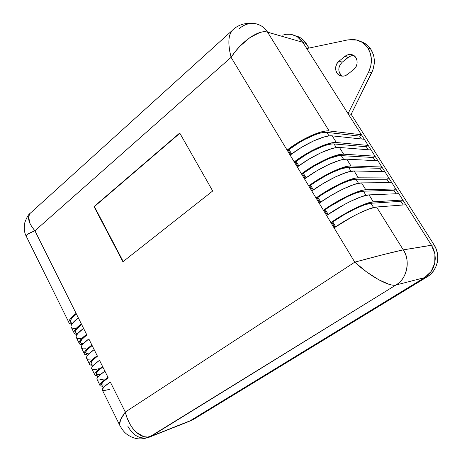 <?xml version="1.0" encoding="UTF-8"?>
<svg xmlns="http://www.w3.org/2000/svg" width="462" height="462" viewBox="0 0 462 462"><rect width="100%" height="100%" fill="white"/><g stroke="black" fill="none" stroke-linecap="round" stroke-linejoin="round"><path stroke-width="0.69" d="M362.179 42.059L367.013 44.947L370.836 49.226L367.856 48.042L366.083 45.732L361.682 42.088L356.445 39.957L353.626 39.513L347.874 39.882L306.751 48.545L302.806 42.325L306.751 48.545L347.874 39.882L356.768 40.038C361.394 41.274 365.09 43.942 367.856 48.042L370.385 53.436L371.402 59.511L370.824 65.806L368.705 71.853L371.673 72.834C375.491 64.397 375.213 56.526 370.836 49.226L367.856 48.042C372.262 55.405 372.545 63.34 368.705 71.853L348.059 113.675L351.149 114.293L371.673 72.834L368.705 71.853L348.059 113.675L351.149 114.293L434.043 244.802L431.531 245.287L348.059 113.675L431.531 245.287L433.639 249.457L434.915 253.95L431.531 245.293L405.832 204.776L376.565 206.999L369.23 208.888L358.5 213.542L352.379 216.701L334.072 227.87L330.884 222.592L332.761 221.916L335.695 226.767L332.761 221.916L343.526 215.055L354.649 209.055L364.299 204.914L370.94 203.263C364.818 203.424 346.234 212.462 332.761 221.916L331.924 222.499L334.846 227.339L331.924 222.499L330.884 222.592L354.781 262.156L125.3 412.064L110.32 382.016C105.14 385.626 102.402 388.161 102.114 389.628L102.5 390.407M188.808 421.5L193.884 419.161L190.055 420.824L424.566 277.639L427.131 276.877L193.884 419.161L190.055 420.824L424.566 277.639L427.131 276.877C437.664 270.801 441.066 255.336 434.043 244.802L403.286 249.861L376.565 206.999C369.871 207.247 349.128 217.388 334.072 227.87L354.781 262.156L383.72 254.51L403.286 249.861C397.06 251.033 373.325 257.045 354.781 262.156C369.536 276.068 389.564 287.075 395.922 285.014C406.745 279.614 410.885 260.21 403.286 249.861L431.531 245.293L433.639 249.457M300.34 39.212L302.806 42.319L361.434 134.765L302.806 42.319L267.573 32.161C264.865 27.76 260.851 24.936 255.532 23.695C260.533 24.705 264.547 27.529 267.573 32.161L329.163 130.96L361.434 134.765L359.627 136.105L326.83 132.375C320.097 131.3 301.692 139.611 289.01 149.572L288.219 150.185L287.098 150.086C301.195 138.993 321.731 129.73 329.163 130.96L325.779 131.017L321.454 131.872L310.666 135.84L298.544 142.261L287.098 150.086L231.087 57.34L290.124 155.099L287.098 150.086L288.219 150.185L290.852 154.545L288.219 150.185L289.01 149.572L299.295 142.55L304.781 139.437L315.286 134.673L319.877 133.206L323.775 132.438L326.83 132.375L329.042 135.932L326.83 132.375L359.627 136.105L361.434 134.765L329.163 130.96L267.573 32.161C265.465 31.52 262.884 31.641 259.829 32.536L250.104 37.451L239.963 46.194L235.268 51.577L231.087 57.34L229.654 50.86L228.938 44.831C228.742 40.662 229.002 37.41 229.724 35.077L231.843 30.821C228.164 35.765 227.916 44.606 231.087 57.34L34.91 230.775C28.638 223.285 27.033 217.492 30.076 213.404L28.627 216.678L29.828 223.181L31.913 226.911L34.91 230.775L28.442 233.755L26.103 235.961C26.426 234.667 29.36 232.94 34.91 230.775L76.109 313.403C71.206 317.255 68.763 320.195 68.774 322.222C68.855 323.365 69.82 324.024 71.662 324.185L69.439 323.492L68.786 322.343L69.138 320.692L70.513 318.595L72.863 316.135L76.109 313.403L78.326 317.85L34.91 230.775L231.087 57.34C241.447 41.205 259.234 29.094 267.573 32.161L302.806 42.319L297.337 36.769L300.34 39.212L302.806 42.325L306.179 43.503C303.563 39.495 300.063 36.943 295.68 35.84M302.806 42.325L306.179 43.503L309.072 48.054L303.73 40.413L300.745 37.994L297.343 36.331M192.059 420.079L427.131 276.877L430.682 274.18L433.627 270.796L435.851 266.863L437.254 262.531L437.78 257.981L437.404 253.384L436.14 248.931L434.043 244.802L351.149 114.293L372.909 69.901L374.266 63.721L374.047 57.531L373.348 54.574L370.836 49.226C368.278 45.426 364.888 42.856 360.66 41.516M345.016 56.312C347.06 54.724 349.255 54.158 351.594 54.614C357.831 55.677 359.159 65.552 353.609 69.595L347.603 74.37C345.703 75.832 343.659 76.392 341.487 76.057C335.106 75.26 333.506 65.275 339.085 61.123L345.016 56.312L348.14 57.409L345.016 56.312L339.085 61.123L342.238 62.174L339.085 61.123L336.931 63.629L335.753 66.747L335.73 70.01L336.856 72.932L338.964 75.069L341.747 76.097L344.779 75.855L347.603 74.37L353.609 69.595L355.809 67.071L357.022 63.912L357.057 60.597L355.902 57.64L353.742 55.498L350.912 54.499L347.846 54.787L345.016 56.312M353.904 55.602L351.328 55.792L349.266 56.635L342.238 62.174C337.653 67.319 337.687 71.98 342.354 76.149M431.531 245.293L405.832 204.776L376.565 206.999L403.286 249.861C410.782 261.469 407.149 278.442 395.922 285.014L424.572 277.639L190.055 420.824L151.132 436.243L395.922 285.014C394.265 285.429 391.926 285.181 388.894 284.269L378.551 279.66L366.51 271.864L354.781 262.156L125.3 412.064L127.165 418.075L129.666 423.585C131.774 427.356 133.94 430.232 136.163 432.218L143.717 436.63L147.54 437.04L151.132 436.243C141.788 440.453 129.227 429.071 125.3 412.064C121.096 417.775 119.167 422.02 119.508 424.786L120.287 426.38L119.508 424.786L120.628 419.669L125.3 412.064L110.32 382.016L104.285 386.711L102.108 389.709M352.477 55.596L350.953 55.896L348.14 57.409L342.238 62.174L340.101 64.657L338.929 67.752L338.9 70.986L340.02 73.885L342.117 76.005M179.862 133.247L94.415 206.583L123.192 261.509L94.415 206.583L94.017 206.595L179.724 133.01L212.705 190.997L122.904 261.74L94.017 206.595L179.862 133.247M289.01 149.572L291.655 153.944L289.01 149.572M295.351 161.983L296.148 161.371L298.839 165.823L296.148 161.371L306.514 154.372L312.017 151.253L322.54 146.425L327.125 144.906L331 144.069L334.026 143.942C327.391 143.064 308.957 151.49 296.148 161.371L295.351 161.983L298.03 166.418L295.351 161.983L294.236 161.914L297.291 166.967L294.236 161.914C308.477 150.907 329.054 141.516 336.371 142.527L332.218 135.863L328.852 135.955L324.532 136.839L313.75 140.846L301.605 147.291L290.124 155.099L294.236 161.914L295.351 161.983M302.541 173.879L303.349 173.273L306.081 177.801L303.349 173.273L313.785 166.303L324.751 160.458L329.856 158.275L338.288 155.804L341.285 155.607C334.748 154.932 316.279 163.473 303.349 173.273L302.541 173.879L305.267 178.396L302.541 173.879L301.443 173.839L304.522 178.938L301.443 173.839C315.829 162.93 336.434 153.401 343.641 154.192L339.454 147.47L336.117 147.638L331.826 148.591L321.05 152.703L308.864 159.188L297.291 166.967L301.443 173.839L302.541 173.879M309.788 185.88L310.608 185.279L313.392 189.882L310.608 185.279L315.69 181.745L326.68 175.19L332.132 172.453L341.799 168.601L348.602 167.371C342.169 166.898 323.671 175.566 310.608 185.279L309.788 185.88L312.566 190.471L309.788 185.88L308.708 185.868L311.815 191.014L308.708 185.868C323.244 175.052 343.878 165.39 350.976 165.95L346.754 159.176L343.451 159.425L339.177 160.447L328.413 164.663L316.181 171.188L304.522 178.938L308.708 185.868L309.788 185.88M317.105 197.979L317.925 197.389L320.761 202.073L317.925 197.389L323.059 193.873L339.57 184.546L349.237 180.602L355.983 179.233C349.653 178.967 331.127 187.757 317.925 197.389L317.105 197.979L319.929 202.656L317.105 197.979L316.037 198.007L319.173 203.193L316.037 198.007C330.717 187.283 351.391 177.483 358.368 177.812L354.111 170.98L346.592 172.401L335.834 176.721L323.562 183.293L311.815 191.014L316.037 198.007L317.105 197.979M324.48 210.187L325.312 209.598L328.193 214.368L325.312 209.598L330.486 206.104L347.077 196.748L356.733 192.706L363.427 191.193C357.201 191.141 338.652 200.058 325.312 209.598L324.48 210.187L327.356 214.946L324.48 210.187L323.429 210.245L326.588 215.477L323.429 210.245C338.259 199.619 358.962 189.68 365.829 189.778L361.532 182.883L354.077 184.459L343.324 188.889L331.006 195.501L319.173 203.193L323.429 210.245L324.48 210.187M91.574 368.41L92.077 367.03L93.607 365.171L99.503 360.32L102.599 366.528C97.476 370.189 94.808 372.817 94.589 374.411C94.537 375.3 95.38 375.693 97.124 375.583L95.08 375.323L94.583 374.503L95.114 373.157L99.186 369.092L102.599 366.528L104.891 371.13L99.503 360.32C94.41 364.004 91.765 366.672 91.574 368.318L92.03 369.236M81.185 347.412L81.624 345.905L83.079 343.942L88.837 338.929L91.886 345.05C86.856 348.787 84.28 351.547 84.153 353.315C84.159 354.314 85.048 354.81 86.833 354.81L84.719 354.377L84.153 353.418L84.615 351.946L88.542 347.684L91.886 345.05L94.15 349.584L88.837 338.929C83.83 342.694 81.283 345.484 81.179 347.308L81.705 348.365M70.94 326.703L71.31 325.081L72.696 323.007L78.326 317.85L81.329 323.879C76.386 327.691 73.897 330.573 73.868 332.513C73.92 333.61 74.861 334.217 76.686 334.326L74.498 333.714L73.874 332.628L74.261 331.035L75.664 328.996L78.049 326.576L81.329 323.879L83.564 328.349L78.326 317.85C73.406 321.685 70.94 324.595 70.934 326.588L71.523 327.777M70.345 321.598L70.674 320.114L71.916 318.231L76.403 313.993C72.343 317.267 70.322 319.768 70.34 321.506L70.882 322.603M359.627 136.105L361.451 138.987L359.627 136.105M336.313 147.615L334.026 143.942L366.378 146.766L368.278 149.769L366.378 146.766L368.202 145.432L336.371 142.527L333.021 142.66L323.619 145.264L311.908 150.641L299.798 157.929L294.236 161.914L290.124 155.099C304.285 144.046 324.832 134.731 332.218 135.863L336.371 142.527L368.202 145.432L364.304 139.287L332.218 135.863L364.304 139.287L368.202 145.432L366.378 146.766L334.026 143.942L336.313 147.615M343.641 159.39L341.285 155.607L373.181 157.507L375.161 160.637L373.181 157.507L375.017 156.185L343.641 154.192L340.327 154.4L330.959 157.138L319.225 162.589L307.051 169.877L301.443 173.839L297.291 166.967C311.596 156.006 332.178 146.558 339.454 147.47L343.641 154.192L375.017 156.185L371.09 149.994L339.454 147.47L371.09 149.994L375.017 156.185L373.181 157.507L341.285 155.607L343.641 159.39M351.033 171.269L348.602 167.371L380.035 168.335L382.097 171.593L380.035 168.335L381.889 167.019L350.976 165.95L347.695 166.245L338.363 169.109L326.605 174.636L320.414 178.136L308.708 185.868L304.522 178.938C318.971 168.07 339.587 158.483 346.754 159.176L350.976 165.95L381.889 167.019L377.933 160.782L346.754 159.176L377.933 160.782L381.889 167.019L380.035 168.335L348.602 167.371L351.033 171.269M358.489 183.252L355.983 179.233L386.942 179.244L389.091 182.629L386.942 179.244L388.813 177.939L358.368 177.812L355.122 178.188L345.824 181.185L334.055 186.787L321.743 194.092L316.037 198.007L311.815 191.014C326.409 180.238 347.06 170.518 354.111 170.98L358.368 177.812L388.813 177.939L384.829 171.65L354.111 170.98L384.829 171.65L388.813 177.939L386.942 179.244L355.983 179.233L358.489 183.252M366.008 195.339L363.427 191.193L393.907 190.24L396.136 193.757L393.907 190.24L395.795 188.941L365.829 189.778L362.618 190.228L353.355 193.364L341.562 199.047L323.429 210.245L319.173 203.193C333.916 192.51 354.602 182.657 361.532 182.883L365.829 189.778L395.795 188.941L391.776 182.606L361.532 182.883L391.776 182.606L395.795 188.941L393.907 190.24L363.427 191.193L366.008 195.339M373.591 207.53L370.94 203.263L400.924 201.322L403.239 204.972L400.924 201.322L402.829 200.034L373.348 201.842L369.017 194.889L361.619 196.621L350.883 201.161L344.773 204.285L326.588 215.477L330.884 222.592C345.871 212.064 366.609 201.986 373.348 201.842L365.991 203.661L355.255 208.27L342.862 214.946L330.884 222.592L326.588 215.477C341.487 204.897 362.202 194.9 369.017 194.889L373.348 201.842L402.829 200.034L398.775 193.647L369.017 194.889L398.775 193.647L402.829 200.034L400.924 201.322L370.94 203.263L373.591 207.53M101.432 384.367L103.378 381.618L108.206 377.772C103.915 380.832 101.663 383.01 101.438 384.297L101.802 385.025M96.16 373.718L98.042 370.865L102.812 366.955C98.562 370.05 96.344 372.28 96.165 373.648L96.558 374.439M90.927 363.149L92.741 360.187L97.453 356.208C93.243 359.344 91.066 361.631 90.927 363.074L91.349 363.929M85.724 352.65L86.146 351.328L87.48 349.584L92.134 345.541C87.959 348.712 85.822 351.056 85.724 352.57L86.18 353.488M75.439 331.878L75.797 330.446L77.067 328.609L81.607 324.434C77.512 327.673 75.45 330.122 75.433 331.791L75.947 332.825M80.561 342.227L80.954 340.846L82.253 339.062L86.85 334.95C82.715 338.155 80.619 340.552 80.561 342.146L81.046 343.122M96.824 379.019L97.361 377.702L98.926 375.901L104.891 371.13L108.01 377.379C102.847 381.006 100.133 383.57 99.861 385.071C99.78 385.909 100.6 386.244 102.321 386.082L100.318 385.909L99.856 385.158L100.416 383.876L104.562 379.914L108.01 377.379L104.891 371.13C99.757 374.774 97.066 377.379 96.824 378.932L97.245 379.787M86.359 357.871L86.833 356.433L88.323 354.521L94.15 349.584L97.222 355.746C92.152 359.448 89.524 362.144 89.357 363.825C89.328 364.772 90.2 365.217 91.961 365.165L89.882 364.813L89.351 363.923L89.842 362.514L93.844 358.35L97.222 355.746L94.15 349.584C89.102 353.309 86.504 356.04 86.359 357.773L86.85 358.766M76.045 337.023L76.449 335.458L77.87 333.437L83.564 328.349L86.59 334.424C81.607 338.201 79.071 341.02 78.99 342.879C79.019 343.924 79.938 344.479 81.745 344.531L79.591 344.011L78.996 342.989L79.418 341.458L83.275 337.093L86.59 334.424L83.564 328.349C78.598 332.149 76.091 335.002 76.039 336.913L76.594 338.034M122.904 261.74L212.705 190.997L179.724 133.01L94.017 206.595L122.904 261.74M75.699 328.465L73.198 328.418L71.587 327.829M75.987 332.859L77.42 333.368M70.929 322.643L72.384 323.204M26.091 236.036L26.507 236.775L26.091 236.036M238.883 28.973C243.942 24.492 249.492 22.736 255.532 23.695C245.657 22.268 237.757 24.648 231.843 30.821L30.076 213.404C28.43 214.478 26.686 217.487 24.861 222.43C23.845 228.026 24.255 232.536 26.103 235.961L68.774 322.222M148.683 437.422L187.901 421.875M109.5 389.362L103.99 390.609L102.552 390.43M104.325 378.956L98.77 380.064L97.303 379.816M101.842 385.048L105.255 384.944M99.186 368.618L95.986 369.369L92.088 369.271M96.598 374.463L100.063 374.486M90.858 359.038L88.433 359.193L86.908 358.801M91.389 363.952L94.681 364.137M85.77 348.775L83.322 348.862L81.762 348.406M86.221 353.517L88.941 353.886M80.717 338.588L78.24 338.606L76.657 338.08M81.087 343.156L82.49 343.595M282.588 35.118L286.4 34.263L290.223 34.252L293.919 35.1L297.337 36.769L291.493 34.442M434.765 263.178L434.915 253.95L435.291 258.587L434.765 263.178L433.356 267.544L431.115 271.506L434.765 263.178M149.318 437.173L190.055 420.824L424.572 277.639L431.115 271.506L428.147 274.913L424.572 277.639L395.922 285.014L148.868 437.352C140.223 439.605 133.183 435.845 127.749 426.068M351.594 54.614L353.239 55.209M70.34 321.506L71.731 324.318M101.438 384.297L103.188 387.832M96.165 373.648L97.852 377.056M90.927 363.074L92.556 366.36M85.724 352.57L87.295 355.734M75.433 331.791L76.883 334.719M80.561 342.146L82.069 345.189M73.868 332.513L70.934 326.588M102.114 389.628L119.508 424.786C123.799 432.94 126.969 434.551 131.116 436.827C135.447 438.415 138.802 440.309 148.868 437.352M99.861 385.071L96.824 378.932M94.589 374.411L91.574 368.318M89.357 363.825L86.359 357.773M84.153 353.315L81.179 347.308M78.99 342.879L76.039 336.913"/></g></svg>
